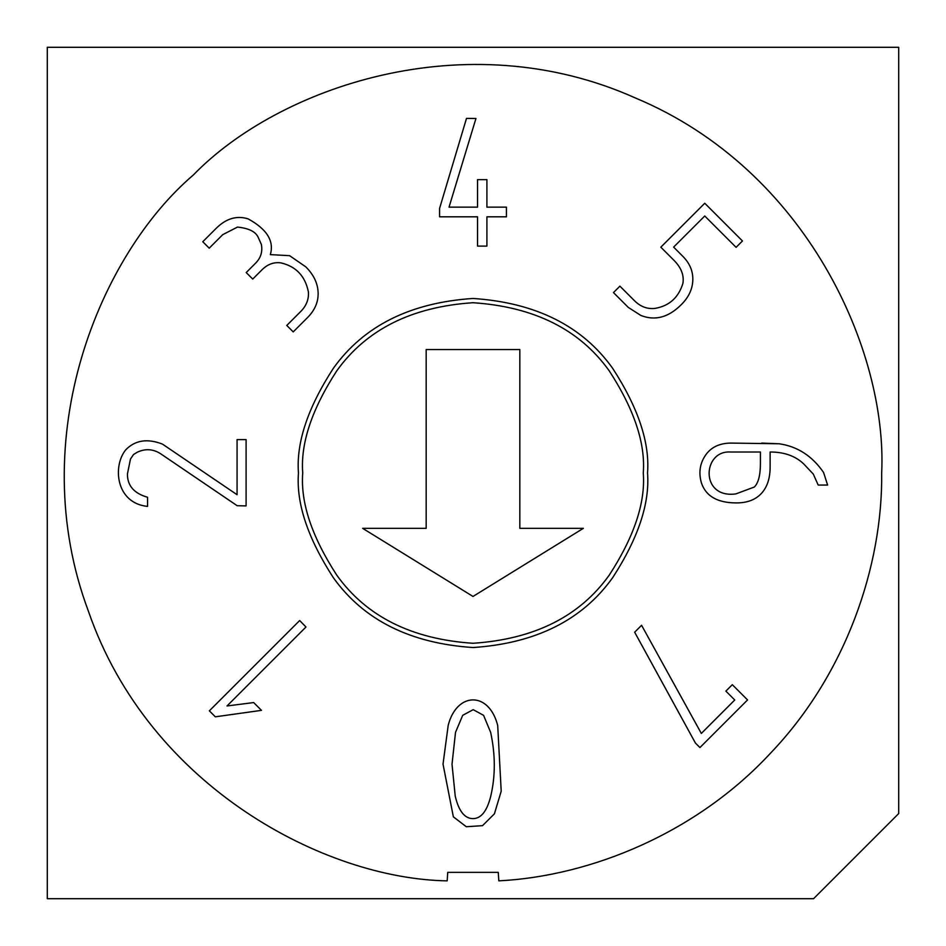 <?xml version="1.0" encoding="UTF-8"?>
<svg xmlns="http://www.w3.org/2000/svg" width="946" height="946" viewBox="0 0 946 946"><rect width="100%" height="100%" fill="white"/><g stroke="black" fill="none" stroke-linecap="round" stroke-linejoin="round"><path stroke-width="1.42" d="M881.672 473C882.795 565.826 846.02 674.013 770.966 752.697C697.167 832.586 591.534 876.114 498.814 880.856C591.534 876.114 697.167 832.586 770.966 752.697C846.02 674.013 882.795 565.826 881.672 473C887.478 351.569 807.364 169.831 635.334 97.958C465.196 21.723 277.852 87.694 193.303 175.034C100.784 253.906 23.118 436.709 88.451 611.329C149.314 787.545 325.637 878.988 447.186 880.856L447.73 872.354L498.27 872.354L498.814 880.856L498.27 872.354L447.73 872.354L447.186 880.856C325.637 878.988 149.314 787.545 88.451 611.329C23.118 436.709 100.784 253.906 193.303 175.034C277.852 87.694 465.196 21.723 635.334 97.958C807.364 169.831 887.478 351.569 881.672 473M818.195 485.062L813.288 474.076L803.674 463.883C795.302 455.937 784.116 451.987 770.127 452.011L770.127 466.816C770.15 478.002 767.372 486.729 761.79 493.008C755.913 499.606 747.482 502.905 736.485 502.917C717.707 502.929 706.023 496.331 701.471 483.099C698.337 472.421 699.945 462.783 706.272 454.163C711.806 446.843 720.083 443.142 731.092 443.083L779.055 443.769C797.372 446.37 812.224 455.948 823.588 472.515L827.608 485.062L818.195 485.062L827.608 485.062L823.588 472.515C812.224 455.948 797.372 446.37 779.055 443.769L731.092 443.083C720.083 443.142 711.806 446.843 706.272 454.163C699.945 462.783 698.337 472.421 701.471 483.099C706.023 496.331 717.707 502.929 736.485 502.917C747.482 502.905 755.913 499.606 761.79 493.008C767.372 486.729 770.15 478.002 770.127 466.816L770.127 452.011C784.116 451.987 795.302 455.937 803.674 463.883L813.288 474.076L818.195 485.062L827.608 485.062L823.588 472.515M704.758 215.995L673.623 247.119L682.787 256.283C689.906 263.437 693.241 271.585 692.791 280.702C692.366 289.441 688.546 297.422 681.321 304.624C668.467 317.478 654.939 321.072 640.749 315.396L628.298 307.415L613.469 292.586L619.902 286.153L634.459 300.698C640.466 306.693 647.324 309.259 655.022 308.396C669.271 305.948 678.578 297.576 682.929 283.28C684.195 275.215 681.167 267.517 673.836 260.197L660.828 247.19L704.758 203.26L742.456 240.97L736.094 247.332L704.758 215.995L736.094 247.332L742.456 240.97L704.758 203.26L660.828 247.19L673.836 260.197C681.167 267.517 684.195 275.215 682.929 283.28C678.578 297.576 669.271 305.948 655.022 308.396C647.324 309.259 640.466 306.693 634.459 300.698L619.902 286.153L613.469 292.586L628.298 307.415L640.749 315.396C654.939 321.072 668.467 317.478 681.321 304.624C688.546 297.422 692.366 289.441 692.791 280.702C693.241 271.585 689.906 263.437 682.787 256.283L673.623 247.119L704.758 215.995M237.068 439.594L237.068 494.711L237.068 439.594L246.102 439.594L246.102 505.909L237.162 505.708L160.631 453.749C153.181 448.96 145.424 448.439 137.347 452.176L133.516 454.529L130.477 459.047L127.426 473.981C127.367 485.665 134.072 493.434 147.564 497.265L147.564 506.406C115.696 503.213 112.479 465.94 125.759 449.811C135.136 440.15 147.375 438.258 162.499 444.123L237.068 494.711L162.499 444.123C147.375 438.258 135.136 440.15 125.759 449.811C112.479 465.94 115.696 503.213 147.564 506.406L147.564 497.265C134.072 493.434 127.367 485.665 127.426 473.981L130.477 459.047L133.516 454.529L137.347 452.176C145.424 448.439 153.181 448.96 160.631 453.749L237.162 505.708L246.102 505.909L246.102 439.594L237.068 439.594L246.102 439.594L246.102 505.909L237.162 505.708L160.631 453.749C153.181 448.96 145.424 448.439 137.347 452.176M443.024 764.143L448.203 725.286C456.693 692.046 488.846 690.746 497.702 725.476L501.203 791.223L494.415 813.82L482.507 825.669L466.283 826.721L453.359 816.836L443.024 764.143L453.359 816.836L466.283 826.721L482.507 825.669L494.415 813.82L501.203 791.223L497.702 725.476L501.203 791.223L494.415 813.82L482.507 825.669L466.283 826.721L453.359 816.836L443.024 764.143L448.203 725.286C456.693 692.046 488.846 690.746 497.702 725.476C488.846 690.746 456.693 692.046 448.203 725.286M298.463 473C296.133 442.669 307.769 407.761 333.37 368.278C363.678 325.921 410.221 302.649 473 298.463C535.779 302.649 582.322 325.921 612.63 368.278C638.231 407.761 649.867 442.669 647.537 473C649.867 503.331 638.231 538.239 612.63 577.722C582.322 620.079 535.779 643.351 473 647.537C410.221 643.351 363.678 620.079 333.37 577.722C307.769 538.239 296.133 503.331 298.463 473C296.133 503.331 307.769 538.239 333.37 577.722C363.678 620.079 410.221 643.351 473 647.537C535.779 643.351 582.322 620.079 612.63 577.722C638.231 538.239 649.867 503.331 647.537 473C649.867 442.669 638.231 407.761 612.63 368.278C582.322 325.921 535.779 302.649 473 298.463C410.221 302.649 363.678 325.921 333.37 368.278C307.769 407.761 296.133 442.669 298.463 473M253.67 702.559L261.463 710.351L215.333 716.82L209.35 710.836L299.657 620.541L305.984 627.009L227.016 705.964L253.67 702.559L261.463 710.351L215.333 716.82L261.463 710.351L253.67 702.559L227.016 705.964L305.984 627.009L299.657 620.541L209.35 710.836L299.657 620.541L305.984 627.009M209.22 248.171L222.748 234.655L209.22 248.171L202.775 241.727L216.019 228.494C226.035 218.491 236.76 215.298 248.171 218.893C266.961 229.204 274.34 241.112 270.32 254.616L289.582 255.668L305.83 266.878C313.528 274.6 317.62 282.984 318.093 292.03C318.601 301.467 315.077 309.992 307.509 317.608L293.225 331.892L286.78 325.448L300.793 311.435C306.35 305.806 308.893 299.338 308.42 292.03C305.251 276.137 296.098 266.429 280.962 262.893C273.938 261.9 267.612 264.206 261.983 269.823L252.724 279.07L246.208 272.554L255.467 263.307C260.789 257.986 262.752 251.683 261.344 244.387L258.4 237.813C256.011 231.829 249.023 228.258 237.458 227.087L222.748 234.655L209.22 248.171L202.775 241.727L209.22 248.171L222.748 234.655L237.458 227.087C249.023 228.258 256.011 231.829 258.4 237.813L261.344 244.387C262.752 251.683 260.789 257.986 255.467 263.307L246.208 272.554L252.724 279.07L261.983 269.823C267.612 264.206 273.938 261.9 280.962 262.893C296.098 266.429 305.251 276.137 308.42 292.03C308.893 299.338 306.35 305.806 300.793 311.435L286.78 325.448L293.225 331.892L307.509 317.608C315.077 309.992 318.601 301.467 318.093 292.03C317.62 282.984 313.528 274.6 305.83 266.878L289.582 255.668L270.32 254.616L289.582 255.668M506.429 207.15L486.906 207.15L506.429 207.15L506.429 216.811L486.906 216.811L486.906 246.102L477.541 246.102L477.541 216.811L439.571 216.811L439.571 208.427L466.496 118.392L475.956 118.487L449.031 207.15L477.541 207.15L477.541 179.634L486.906 179.634L486.906 207.15L486.906 179.634L477.541 179.634L477.541 207.15L449.031 207.15L475.956 118.487L466.496 118.392L439.571 208.427L439.571 216.811L477.541 216.811L477.541 246.102L486.906 246.102L486.906 216.811L506.429 216.811L506.429 207.15L506.429 216.811M725.878 691.112L732.31 684.679L747.565 699.934L699.934 747.565L695.452 743.083L634.66 632.212L641.589 625.294L701.329 733.434L734.758 699.993L725.878 691.112L732.31 684.679L725.878 691.112L734.758 699.993L701.329 733.434L641.589 625.294L634.66 632.212L695.452 743.083L699.934 747.565L747.565 699.934L699.934 747.565L695.452 743.083L634.66 632.212L641.589 625.294M47.3 898.7L47.3 47.3L898.7 47.3L898.7 813.56L898.7 47.3L47.3 47.3L47.3 898.7L813.56 898.7L47.3 898.7M813.56 898.7L898.7 813.56L813.56 898.7M302.72 473C300.45 443.402 311.802 409.346 336.776 370.832C366.35 329.504 411.758 306.8 473 302.72C534.242 306.8 579.65 329.504 609.224 370.832C634.198 409.346 645.55 443.402 643.28 473C645.55 502.598 634.198 536.654 609.224 575.168C579.65 616.496 534.242 639.2 473 643.28C411.758 639.2 366.35 616.496 336.776 575.168C311.802 536.654 300.45 502.598 302.72 473C300.45 502.598 311.802 536.654 336.776 575.168C366.35 616.496 411.758 639.2 473 643.28C534.242 639.2 579.65 616.496 609.224 575.168C634.198 536.654 645.55 502.598 643.28 473C645.55 443.402 634.198 409.346 609.224 370.832C579.65 329.504 534.242 306.8 473 302.72C411.758 306.8 366.35 329.504 336.776 370.832C311.802 409.346 300.45 443.402 302.72 473M426.173 528.341L426.173 349.547L519.827 349.547L519.827 528.341L583.351 528.341L473 596.453L362.649 528.341L426.173 528.341L362.649 528.341L473 596.453L583.351 528.341L519.827 528.341L519.827 349.547L426.173 349.547L426.173 528.341M452.011 764.238L455.227 796.071C458.704 811.006 464.592 818.527 472.905 818.621C464.592 818.527 458.704 811.006 455.227 796.071L452.011 764.238L455.523 732.31L462.712 715.318L473.201 709.666L483.572 715.33L490.667 732.417C495.468 754.742 495.491 775.968 490.773 796.071C495.491 775.968 495.468 754.742 490.667 732.417C495.468 754.742 495.491 775.968 490.773 796.071C487.06 811.112 481.1 818.621 472.905 818.621C481.1 818.621 487.06 811.112 490.773 796.071C495.491 775.968 495.468 754.742 490.667 732.417L483.572 715.33L473.201 709.666L462.712 715.318L455.523 732.31L452.011 764.238L455.523 732.31M455.227 796.071C458.704 811.006 464.592 818.527 472.905 818.621M209.35 710.836L215.333 716.82L209.35 710.836M127.426 473.981L130.477 459.047L127.426 473.981C127.367 485.665 134.072 493.434 147.564 497.265L147.564 506.406C115.696 503.213 112.479 465.94 125.759 449.811C135.136 440.15 147.375 438.258 162.499 444.123M160.631 453.749L237.162 505.708M305.83 266.878C313.528 274.6 317.62 282.984 318.093 292.03C318.601 301.467 315.077 309.992 307.509 317.608L293.225 331.892L286.78 325.448L300.793 311.435L286.78 325.448M308.42 292.03C305.251 276.137 296.098 266.429 280.962 262.893C296.098 266.429 305.251 276.137 308.42 292.03M252.724 279.07L261.983 269.823L252.724 279.07L246.208 272.554L255.467 263.307C260.789 257.986 262.752 251.683 261.344 244.387M270.32 254.616C274.34 241.112 266.961 229.204 248.171 218.893C236.76 215.298 226.035 218.491 216.019 228.494L202.775 241.727L216.019 228.494C226.035 218.491 236.76 215.298 248.171 218.893M222.748 234.655L237.458 227.087C249.023 228.258 256.011 231.829 258.4 237.813M255.467 263.307L246.208 272.554M682.787 256.283C689.906 263.437 693.241 271.585 692.791 280.702C692.366 289.441 688.546 297.422 681.321 304.624C668.467 317.478 654.939 321.072 640.749 315.396L628.298 307.415L613.469 292.586L619.902 286.153L634.459 300.698L619.902 286.153M655.022 308.396C669.271 305.948 678.578 297.576 682.929 283.28C678.578 297.576 669.271 305.948 655.022 308.396M660.828 247.19L673.836 260.197L660.828 247.19L704.758 203.26L742.456 240.97L736.094 247.332M486.906 246.102L477.541 246.102M439.571 216.811L439.571 208.427L466.496 118.392L475.956 118.487M477.541 179.634L486.906 179.634M770.127 466.816C770.15 478.002 767.372 486.729 761.79 493.008C755.913 499.606 747.482 502.905 736.485 502.917M701.471 483.099C698.337 472.421 699.945 462.783 706.272 454.163C711.806 446.843 720.083 443.142 731.092 443.083M754.34 487.024L735.893 493.895C699.863 498.909 702.358 450.119 730.501 452.011C702.358 450.119 699.863 498.909 735.893 493.895C699.863 498.909 702.358 450.119 730.501 452.011L760.418 452.011L760.418 463.091C760.442 474.987 758.42 482.968 754.34 487.024L735.893 493.895L754.34 487.024C758.42 482.968 760.442 474.987 760.418 463.091L760.418 452.011L730.501 452.011L760.418 452.011L760.418 463.091M813.288 474.076L803.674 463.883L813.288 474.076M779.055 443.769L761.696 443.083M747.565 699.934L732.31 684.679L747.565 699.934"/></g></svg>
